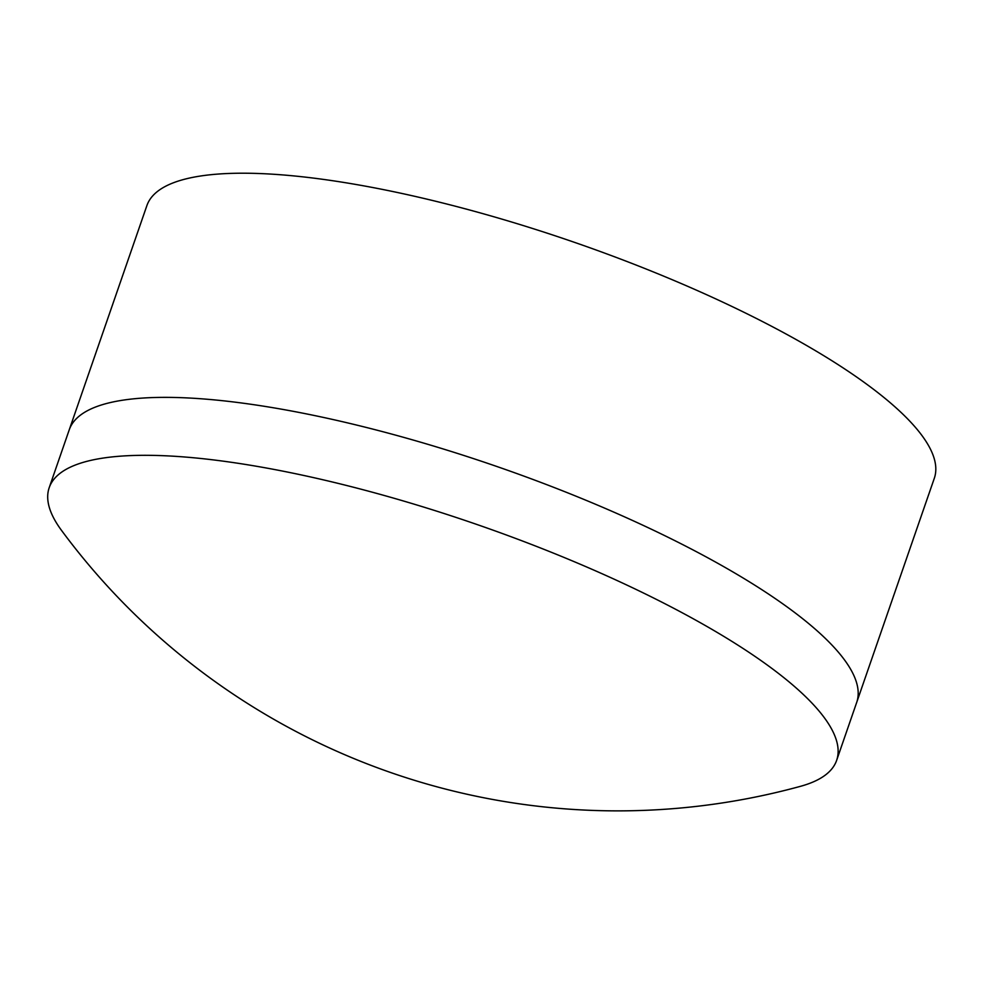 <?xml version="1.0" encoding="UTF-8"?>
<svg xmlns="http://www.w3.org/2000/svg" width="984" height="984" viewBox="0 0 984 984"><rect width="100%" height="100%" fill="white"/><g stroke="black" fill="none" stroke-linecap="round" stroke-linejoin="round"><path stroke-width="1.48" d="M836.634 760.374L856.695 702.428A416.65 105.202 -160.9 0 0 856.707 683.167A416.65 105.202 -160.9 0 0 579.109 497.449A416.65 105.202 -160.9 0 0 156.481 397.462A416.65 105.202 -160.9 0 0 81.168 414.608A416.65 105.202 -160.9 0 0 69.261 429.762L146.887 205.607A416.65 105.202 -160.9 0 1 234.094 173.307A416.65 105.202 -160.9 0 1 689.107 286.947A416.65 105.202 -160.9 0 1 934.32 478.273L856.695 702.428A416.65 105.202 -160.9 0 0 856.707 683.167A416.65 105.202 -160.9 0 0 579.109 497.449A416.65 105.202 -160.9 0 0 156.481 397.462A416.65 105.202 -160.9 0 0 81.168 414.608A416.65 105.202 -160.9 0 0 69.261 429.762L49.2 487.695A416.65 105.202 -160.9 0 0 61.598 530.511A691.912 691.912 0 0 0 800.423 786.339A416.65 105.202 -160.9 0 0 836.634 760.374A416.65 105.202 -160.9 0 0 591.421 569.047A416.65 105.202 -160.9 0 0 136.407 455.407A416.65 105.202 -160.9 0 0 49.2 487.695"/></g></svg>
